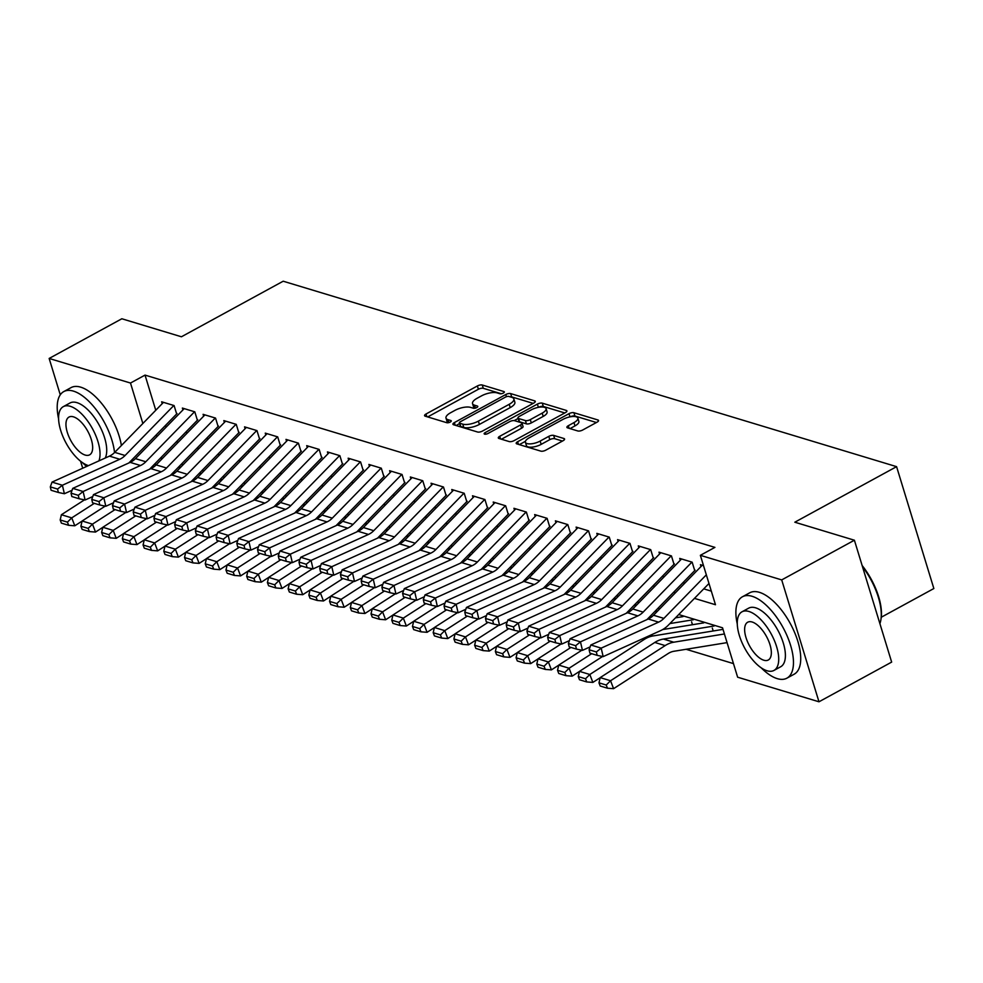<?xml version="1.0" encoding="UTF-8"?>
<svg xmlns="http://www.w3.org/2000/svg" width="983" height="983" viewBox="0 0 983 983"><rect width="100%" height="100%" fill="white"/><g stroke="black" fill="none" stroke-linecap="round" stroke-linejoin="round"><path stroke-width="1.47" d="M503.308 393.077A2.544 0.946 -17 0 0 504.328 391.898A2.544 0.946 -17 0 0 503.886 391.553L482.272 385.017A3.637 1.352 -17 0 0 477.382 385.963L426.02 414.003A3.637 1.352 -17 0 0 424.57 415.686A3.637 1.352 -17 0 0 425.197 416.178L446.81 422.715A2.544 0.946 -17 0 0 450.226 422.051A2.544 0.946 -17 0 0 451.246 420.871A2.544 0.946 -17 0 0 450.804 420.527L448.002 419.692A11.649 4.325 -17 0 1 445.999 418.107A11.649 4.325 -17 0 1 450.632 412.737L454.908 410.39A11.649 4.325 -17 0 1 470.55 407.38L473.351 408.228A2.544 0.946 -17 0 0 476.767 407.564A2.544 0.946 -17 0 0 477.787 406.384A2.544 0.946 -17 0 0 477.345 406.04L474.543 405.193A11.649 4.325 -17 0 1 472.54 403.62A11.649 4.325 -17 0 1 477.173 398.238L481.449 395.903A11.649 4.325 -17 0 1 497.091 392.881L499.892 393.728A2.544 0.946 -17 0 0 503.308 393.077M577.795 430.959A3.637 1.352 -17 0 0 582.686 430.013L597.099 422.149A3.637 1.352 -17 0 0 598.549 420.466A3.637 1.352 -17 0 0 597.91 419.974L573.912 412.725A3.637 1.352 -17 0 0 569.022 413.659L517.648 441.711A3.637 1.352 -17 0 0 516.198 443.394A3.637 1.352 -17 0 0 516.837 443.886L540.834 451.136A3.637 1.352 -17 0 0 545.725 450.202L563.136 440.691A3.637 1.352 -17 0 0 564.574 439.008A3.637 1.352 -17 0 0 563.947 438.516L553.675 435.408A3.637 1.352 -17 0 0 548.797 436.354L540.159 441.072A9.744 3.613 -17 0 1 525.401 442.276A9.744 3.613 -17 0 1 529.272 437.779L563.099 419.311A9.744 3.613 -17 0 1 577.857 418.107A9.744 3.613 -17 0 1 573.974 422.604L568.346 425.688A3.637 1.352 -17 0 0 566.896 427.359A3.637 1.352 -17 0 0 567.523 427.851L577.795 430.959M60.27 394.822L49.15 358.451L121.843 318.762L181.425 336.776L283.19 281.212L896.582 466.655L794.817 522.206L854.399 540.22L781.706 579.909L818.974 701.788L737.631 677.201L722.53 627.793L678.7 614.535M49.15 358.451L130.493 383.038L142.854 423.501M694.465 598.377L715.477 604.729L700.363 555.321L714.911 547.384L145.029 375.101L130.493 383.038M700.363 555.321L781.706 579.909M533.83 403.03A3.637 1.352 -17 0 0 535.28 401.347A3.637 1.352 -17 0 0 534.654 400.855L510.656 393.593A3.637 1.352 -17 0 0 505.766 394.539L454.392 422.579A3.637 1.352 -17 0 0 452.942 424.263A3.637 1.352 -17 0 0 453.568 424.754L477.578 432.016A3.637 1.352 -17 0 0 482.456 431.07L533.83 403.03M542.284 403.153L566.282 410.415A3.637 1.352 -17 0 1 566.908 410.906A3.637 1.352 -17 0 1 565.458 412.59L514.097 440.63A3.637 1.352 -17 0 1 509.206 441.576L498.934 438.467A3.637 1.352 -17 0 1 498.307 437.976A3.637 1.352 -17 0 1 499.745 436.292L520.585 424.926A3.637 1.352 -17 0 0 522.034 423.243A3.637 1.352 -17 0 0 521.408 422.751L514.588 420.687A3.637 1.352 -17 0 0 509.698 421.633L488.01 433.478A2.544 0.946 -17 0 1 484.152 433.786A2.544 0.946 -17 0 1 485.16 432.618L537.394 404.099A3.637 1.352 -17 0 1 542.284 403.153L543.292 406.446L564.795 412.958M176.608 413.794L174.089 405.561L161.654 401.801L162.22 403.644M197.325 420.06L194.806 411.828L182.371 408.068L182.936 409.911M218.054 426.327L215.535 418.082L203.1 414.334L203.665 416.178M238.771 432.594L236.252 424.349L223.817 420.589L224.382 422.432M259.5 438.848L256.981 430.615L244.546 426.855L245.111 428.699M280.216 445.115L277.697 436.882L265.263 433.122L265.828 434.965M300.945 451.381L298.427 443.149L285.992 439.389L286.557 441.232M321.662 457.648L319.143 449.415L306.708 445.655L307.274 447.498M342.391 463.915L339.872 455.682L327.437 451.922L328.003 453.765M363.108 470.181L360.589 461.936L348.154 458.189L348.719 460.032M383.837 476.448L381.318 468.203L368.883 464.443L369.448 466.286M404.554 482.702L402.035 474.47L389.6 470.71L390.165 472.553M425.283 488.969L422.764 480.736L410.329 476.976L410.894 478.819M445.999 495.235L443.48 487.003L431.046 483.243L431.611 485.086M466.728 501.502L464.209 493.269L451.775 489.509L452.34 491.353M487.445 507.769L484.926 499.536L472.491 495.776L473.056 497.619M508.174 514.035L505.655 505.79L493.22 502.043L493.785 503.886M528.891 520.29L526.372 512.057L513.937 508.297L514.502 510.14M549.62 526.556L547.101 518.324L534.666 514.564L535.231 516.407M570.337 532.823L567.818 524.59L555.383 520.83L555.948 522.673M591.066 539.089L588.547 530.857L576.112 527.097L576.677 528.94M611.782 545.356L609.263 537.123L596.841 533.364L597.394 535.207M632.511 551.623L629.992 543.39L617.557 539.63L618.123 541.473M653.228 557.889L650.709 549.644L638.286 545.884L638.839 547.74M673.957 564.144L671.438 555.911L659.003 552.151L659.568 553.994M694.674 570.41L692.155 562.178L679.732 558.418L680.285 560.261M145.029 375.101L155.769 410.255M164.947 425.971L166.754 426.511M185.676 432.225L187.47 432.778M206.393 438.492L208.199 439.045M227.122 444.758L228.916 445.311M247.839 451.025L249.645 451.566M268.568 457.292L270.362 457.832M289.285 463.558L291.091 464.099M310.014 469.825L311.808 470.365M330.73 476.079L332.537 476.632M351.459 482.346L353.253 482.899M372.176 488.612L373.982 489.153M392.905 494.879L394.699 495.42M413.622 501.146L415.428 501.686M434.351 507.412L436.145 507.953M455.068 513.679L456.874 514.22M475.797 519.933L477.591 520.486M496.513 526.2L498.32 526.753M517.242 532.467L519.036 533.007M537.959 538.733L539.765 539.274M558.688 545L560.494 545.54M579.405 551.266L581.211 551.807M600.134 557.521L601.94 558.074M620.851 563.787L622.657 564.34M641.58 570.054L643.386 570.607M662.296 576.321L664.103 576.861M683.025 582.587L684.832 583.128M703.742 588.854L711.323 591.139M701.014 566.527L700.449 564.684L703.521 565.606M686.085 649.284L733.478 663.611M692.474 624.709L691.577 621.797M713.191 630.975L712.306 628.063M881.272 617.238L933.85 588.534L896.582 466.655M82.707 468.215L80.557 461.187M854.399 540.22L891.655 662.1L818.974 701.788M155.105 463.571L155.658 465.389M659.777 608.821L657.983 608.268M639.061 602.554L637.254 602.014M618.332 596.288L616.538 595.747M597.615 590.021L595.809 589.481M576.886 583.755L575.092 583.214M556.169 577.5L554.363 576.947M535.44 571.234L533.646 570.681M514.723 564.967L512.917 564.414M493.994 558.7L492.188 558.16M473.278 552.434L471.471 551.893M452.549 546.167L450.742 545.626M431.832 539.9L430.026 539.36M411.103 533.646L409.297 533.093M390.386 527.38L388.58 526.827M369.657 521.113L367.851 520.572M348.94 514.846L347.134 514.306M328.211 508.58L326.405 508.039M307.495 502.313L305.688 501.772M286.766 496.046L284.959 495.506M266.049 489.792L264.243 489.239M245.32 483.525L243.514 482.972M224.603 477.259L222.797 476.718M203.874 470.992L202.068 470.452M183.157 464.726L181.351 464.185M162.428 458.459L160.622 457.918M155.658 435.494L157.464 436.034M176.387 441.76L178.193 442.301M197.104 448.015L198.91 448.567M217.833 454.281L219.639 454.834M238.55 460.548L240.356 461.101M259.279 466.814L261.085 467.355M279.995 473.081L281.802 473.622M300.724 479.348L302.531 479.888M321.441 485.614L323.247 486.155M342.17 491.869L343.976 492.422M362.887 498.135L364.693 498.688M383.616 504.402L385.422 504.943M404.332 510.669L406.139 511.209M425.061 516.935L426.868 517.476M445.778 523.202L447.584 523.742M466.507 529.468L468.313 530.009M487.224 535.723L489.03 536.276M507.953 541.989L509.759 542.542M528.682 548.256L530.476 548.797M549.399 554.523L551.205 555.063M570.128 560.789L571.922 561.33M590.844 567.056L592.651 567.596M611.573 573.31L613.367 573.863M632.29 579.577L634.096 580.13M653.019 585.843L654.813 586.396M673.736 592.11L675.542 592.651M472.54 403.62L473.548 406.913A11.649 4.325 -17 0 0 474.85 408.228M445.999 418.107L447.007 421.4A11.649 4.325 -17 0 0 448.309 422.715M501.281 393.753L483.28 388.31A3.637 1.352 -17 0 0 478.389 389.256L427.691 416.939M459.577 423.599L456.063 425.516M533.167 403.386L511.664 396.886A3.637 1.352 -17 0 0 510.066 396.813M508.899 396.456A2.544 0.946 -17 0 0 505.471 397.107L460.376 421.732A2.544 0.946 -17 0 0 459.368 422.911A2.544 0.946 -17 0 0 459.798 423.255L462.747 424.14A11.649 4.325 -17 0 0 478.389 421.129L509.219 404.296A11.649 4.325 -17 0 0 513.851 398.926A11.649 4.325 -17 0 0 511.848 397.341L508.899 396.456M459.368 422.911L460.376 426.204A2.544 0.946 -17 0 0 460.806 426.548L459.798 423.255M513.851 398.926L514.859 402.219A11.649 4.325 -17 0 1 510.226 407.589L479.397 424.423A11.649 4.325 -17 0 1 463.755 427.433L460.806 426.548M501.428 439.229L521.592 428.219A3.637 1.352 -17 0 0 523.042 426.536L522.034 423.243M514.195 420.613L518.102 418.475M542.211 413.118A9.744 3.613 -17 0 0 546.081 408.633A9.744 3.613 -17 0 0 531.324 409.825L519.405 416.337A3.637 1.352 -17 0 0 517.955 418.021A3.637 1.352 -17 0 0 518.582 418.512L525.401 420.564A3.637 1.352 -17 0 0 530.292 419.63L542.211 413.118L543.206 416.411A9.744 3.613 -17 0 0 547.089 411.926L546.081 408.633M517.955 418.021L518.963 421.314A3.637 1.352 -17 0 0 519.589 421.805L518.582 418.512M543.206 416.411L531.299 422.923A3.637 1.352 -17 0 1 526.409 423.857L519.589 421.805M543.292 406.446A3.637 1.352 -17 0 0 538.537 407.318M577.857 418.107L578.864 421.412A9.744 3.613 -17 0 1 574.981 425.897L570.017 428.613M525.401 442.276L526.409 445.569A9.744 3.613 -17 0 0 541.166 444.365L540.159 441.072M562.46 441.06L554.682 438.701A3.637 1.352 -17 0 0 549.792 439.647L541.166 444.365M525.438 441.306L519.331 444.635M596.423 422.518L574.92 416.018A3.637 1.352 -17 0 0 570.324 416.804M60.184 519.958L61.388 523.128L68.65 525.315L67.434 522.145L60.184 519.958L61.388 514.736L84.477 499.868M178.132 467.49L180.909 467.036M172.553 473.204L175.06 472.798M61.388 514.736L71.747 517.869L94.319 503.345M67.434 522.145L71.747 517.869L74.794 525.794L68.65 525.315M82.093 521.088L74.794 525.794M173.844 405.488L125.074 455.498A18.554 15.064 -73.2 0 1 119.803 459.258L62.384 485.246L64.374 493.736L72.078 490.259M128.81 462.993A27.819 22.597 106.8 0 0 129.707 462.108L177.063 413.548M163.473 402.354L114.716 452.364A18.554 15.064 -73.2 0 1 109.432 456.124L52.025 482.112L62.384 485.246L57.567 489.067L50.317 486.88L51.104 490.271L58.366 492.471L57.567 489.067M58.366 492.471L64.374 493.736M52.025 482.112L50.317 486.88M114.532 452.549A46.373 20.876 -118.6 0 0 73.406 391.111A46.373 20.876 -118.6 0 0 63.772 391.59A46.373 20.876 -118.6 0 0 58.587 418.77M82.547 462.661A46.373 20.876 -118.6 0 0 86.627 466.446M121.388 445.52A46.373 20.876 -118.6 0 0 80.68 387.155A46.373 20.876 -118.6 0 0 71.046 387.621L63.772 391.59M98.914 460.88A33.385 15.028 -118.6 0 0 93.066 429.804A33.385 15.028 -118.6 0 0 70.248 406.298A33.385 15.028 -118.6 0 0 63.305 406.643L70.002 402.981A33.385 15.028 61.4 0 1 76.932 402.649A33.385 15.028 61.4 0 1 100.119 426.855A33.385 15.028 61.4 0 1 105.255 458.017M63.305 406.643A33.385 15.028 -118.6 0 0 63.01 436.747A33.385 15.028 -118.6 0 0 88.372 465.586A33.385 15.028 -118.6 0 0 88.458 465.61M85.152 455.055A21.515 9.683 -118.6 0 0 89.625 454.834A21.515 9.683 -118.6 0 0 89.809 435.432A21.515 9.683 -118.6 0 0 73.467 416.841A21.515 9.683 -118.6 0 0 68.994 417.062A21.515 9.683 -118.6 0 0 68.81 436.464A21.515 9.683 -118.6 0 0 85.152 455.055M761.223 667.838A46.373 20.876 -118.6 0 0 777.258 678.639A46.373 20.876 -118.6 0 0 786.891 678.172A46.373 20.876 -118.6 0 0 787.309 636.357A46.373 20.876 -118.6 0 0 752.081 596.288A46.373 20.876 -118.6 0 0 742.448 596.767A46.373 20.876 -118.6 0 0 737.262 623.947M786.891 678.172L794.166 674.203A46.373 20.876 -118.6 0 0 794.571 632.388A46.373 20.876 -118.6 0 0 759.355 592.319A46.373 20.876 -118.6 0 0 749.722 592.798L742.448 596.767M741.993 611.807L748.677 608.158A33.385 15.028 61.4 0 1 755.608 607.813A33.385 15.028 61.4 0 1 780.969 636.665A33.385 15.028 61.4 0 1 780.674 666.769L773.99 670.418A33.385 15.028 -118.6 0 0 774.285 640.314A33.385 15.028 -118.6 0 0 748.923 611.475A33.385 15.028 -118.6 0 0 741.993 611.807A33.385 15.028 -118.6 0 0 741.698 641.911A33.385 15.028 -118.6 0 0 767.047 670.762A33.385 15.028 -118.6 0 0 773.99 670.418M763.828 660.22A21.515 9.683 -118.6 0 0 768.301 659.998A21.515 9.683 -118.6 0 0 768.485 640.597A21.515 9.683 -118.6 0 0 752.142 622.006A21.515 9.683 -118.6 0 0 747.682 622.227A21.515 9.683 -118.6 0 0 747.485 641.629A21.515 9.683 -118.6 0 0 763.828 660.22M879.908 623.652A46.373 20.876 -118.6 0 0 880.915 619.634A46.373 20.876 -118.6 0 0 862.496 566.712M862.128 565.508A45.255 20.373 61.4 0 1 881.1 618.442L880.915 619.634M80.901 526.224L82.117 529.395L89.367 531.582L88.151 528.412L80.901 526.224L82.117 521.002L105.193 506.134M198.849 473.745L201.626 473.302M193.27 479.471L195.789 479.065M82.117 521.002L92.476 524.136L115.036 509.599M88.151 528.412L92.476 524.136L95.511 532.061L89.367 531.582M102.822 527.355L95.511 532.061M101.63 532.479L102.846 535.649L110.096 537.848L108.88 534.678L101.63 532.479L102.834 527.269L125.922 512.401M219.578 480.011L222.355 479.569M213.999 485.737L216.506 485.332M102.834 527.269L113.192 530.402L135.765 515.866M108.88 534.678L113.192 530.402L116.24 538.328L110.096 537.848M123.539 533.622L116.24 538.328M122.347 538.745L123.563 541.916L130.813 544.115L129.596 540.945L122.347 538.745L123.563 533.536L146.639 518.668M240.294 486.278L243.071 485.823M234.716 492.004L237.235 491.598M123.563 533.536L133.921 536.669L156.481 522.133M129.596 540.945L133.921 536.669L136.956 544.594L130.813 544.115M144.268 539.888L136.956 544.594M143.076 545.012L144.292 548.182L151.542 550.382L150.325 547.212L143.076 545.012L144.28 539.802L167.368 524.934M261.023 492.544L263.8 492.09M255.445 498.27L257.951 497.865M144.28 539.802L154.638 542.935L177.21 528.399M150.325 547.212L154.638 542.935L157.685 550.861L151.542 550.382M164.984 546.155L157.685 550.861M194.56 411.754L145.803 461.752A18.554 15.064 -73.2 0 1 140.52 465.512L83.113 491.5L85.103 500.003L92.795 496.526M149.527 469.26A27.819 22.597 106.8 0 0 150.424 468.375L197.78 419.815M184.202 408.621L135.445 458.631A18.554 15.064 -73.2 0 1 130.161 462.379L72.754 488.367L83.113 491.5L78.284 495.334L71.034 493.147L71.833 496.538L79.082 498.737L78.284 495.334M79.082 498.737L85.103 500.003M72.754 488.367L71.034 493.147M215.289 418.008L166.52 468.019A18.554 15.064 -73.2 0 1 161.249 471.779L103.829 497.767L105.82 506.27L113.524 502.78M170.256 475.526A27.819 22.597 106.8 0 0 171.153 474.642L218.509 426.081M204.919 414.875L156.162 464.885A18.554 15.064 -73.2 0 1 150.878 468.645L93.471 494.633L103.829 497.767L99.013 501.6L91.763 499.401L92.549 502.804L99.811 505.004L99.013 501.6M99.811 505.004L105.82 506.27M93.471 494.633L91.763 499.401M236.006 424.275L187.249 474.285A18.554 15.064 -73.2 0 1 181.966 478.045L124.558 504.033L126.549 512.536L134.241 509.047M190.972 481.793A27.819 22.597 106.8 0 0 191.869 480.908L239.225 432.336M225.648 421.142L176.891 471.152A18.554 15.064 -73.2 0 1 171.607 474.912L114.2 500.9L124.558 504.033L119.729 507.867L112.48 505.667L113.278 509.071L120.528 511.258L119.729 507.867M120.528 511.258L126.549 512.536M114.2 500.9L112.48 505.667M256.735 430.542L207.966 480.552A18.554 15.064 -73.2 0 1 202.695 484.312L145.275 510.3L147.266 518.803L154.97 515.313M211.701 488.06A27.819 22.597 106.8 0 0 212.598 487.175L259.954 438.602M246.364 427.408L197.608 477.419A18.554 15.064 -73.2 0 1 192.324 481.179L134.917 507.167L145.275 510.3L140.458 514.134L133.209 511.934L133.995 515.338L141.257 517.525L140.458 514.134M141.257 517.525L147.266 518.803M134.917 507.167L133.209 511.934M163.792 551.279L165.009 554.449L172.258 556.636L171.042 553.466L163.792 551.279L165.009 546.057L188.085 531.201M281.74 498.811L284.517 498.356M276.162 504.537L278.68 504.119M165.009 546.057L175.367 549.19L197.927 534.666M171.042 553.466L175.367 549.19L178.402 557.128L172.258 556.636M185.713 552.421L178.402 557.128M277.452 436.808L228.695 486.818A18.554 15.064 -73.2 0 1 223.411 490.578L166.004 516.567L167.995 525.069L175.687 521.58M232.418 494.326A27.819 22.597 106.8 0 0 233.315 493.441L280.671 444.869M267.093 433.675L218.337 483.685A18.554 15.064 -73.2 0 1 213.053 487.445L155.646 513.433L166.004 516.567L161.175 520.388L153.926 518.201L154.724 521.604L161.974 523.792L161.175 520.388M161.974 523.792L167.995 525.069M155.646 513.433L153.926 518.201M184.521 557.545L185.738 560.715L192.987 562.903L191.771 559.732L184.521 557.545L185.726 552.323L208.814 537.468M302.469 505.078L305.246 504.623M296.891 510.804L299.397 510.386M185.726 552.323L196.096 555.456L218.656 540.933M191.771 559.732L196.096 555.456L199.131 563.382L192.987 562.903M206.43 558.688L199.131 563.382M298.181 443.075L249.412 493.085A18.554 15.064 -73.2 0 1 244.14 496.845L186.721 522.833L188.711 531.324L196.416 527.846M253.147 500.593A27.819 22.597 106.8 0 0 254.044 499.708L301.4 451.136M287.81 439.942L239.053 489.952A18.554 15.064 -73.2 0 1 233.782 493.712L176.362 519.7L186.721 522.833L181.904 526.655L174.655 524.467L175.441 527.871L182.703 530.058L181.904 526.655M182.703 530.058L188.711 531.324M176.362 519.7L174.655 524.467M205.238 563.812L206.455 566.982L213.704 569.169L212.5 565.999L205.238 563.812L206.455 558.59L229.531 543.722M323.198 511.332L325.963 510.89M317.607 517.058L320.126 516.653M206.455 558.59L216.813 561.723L239.373 547.199M212.5 565.999L216.813 561.723L219.848 569.649L213.704 569.169M227.159 564.942L219.848 569.649M318.897 449.342L270.141 499.352A18.554 15.064 -73.2 0 1 264.857 503.112L207.45 529.1L209.44 537.59L217.132 534.113M273.864 506.847A27.819 22.597 106.8 0 0 274.761 505.962L322.117 457.402M308.539 446.208L259.782 496.218A18.554 15.064 -73.2 0 1 254.499 499.978L197.091 525.966L207.45 529.1L202.621 532.921L195.371 530.734L196.17 534.125L203.42 536.325L202.621 532.921M203.42 536.325L209.44 537.59M197.091 525.966L195.371 530.734M225.967 570.066L227.184 573.249L234.433 575.436L233.217 572.266L225.967 570.066L227.171 564.856L250.26 549.989M343.915 517.599L346.692 517.156M338.336 523.325L340.843 522.919M227.171 564.856L237.542 567.99L260.102 553.454M233.217 572.266L237.542 567.99L240.577 575.915L234.433 575.436M247.876 571.209L240.577 575.915M339.626 455.596L290.857 505.606A18.554 15.064 -73.2 0 1 285.586 509.366L228.167 535.354L230.157 543.857L237.861 540.38M294.593 513.114A27.819 22.597 106.8 0 0 295.49 512.229L342.846 463.669M329.256 452.475L280.499 502.485A18.554 15.064 -73.2 0 1 275.228 506.233L217.808 532.221L228.167 535.354L223.35 539.188L216.1 537.001L216.887 540.392L224.149 542.591L223.35 539.188M224.149 542.591L230.157 543.857M217.808 532.221L216.1 537.001M246.684 576.333L247.9 579.503L255.15 581.703L253.946 578.532L246.684 576.333L247.9 571.123L270.976 556.255M364.644 523.865L367.409 523.411M359.053 529.591L361.572 529.186M247.9 571.123L258.259 574.256L280.819 559.72M253.946 578.532L258.259 574.256L261.294 582.182L255.15 581.703M268.605 577.476L261.294 582.182M360.343 461.863L311.586 511.873A18.554 15.064 -73.2 0 1 306.303 515.633L248.896 541.621L250.886 550.124L258.578 546.634M315.31 519.38A27.819 22.597 106.8 0 0 316.207 518.496L363.563 469.923M349.985 458.729L301.228 508.739A18.554 15.064 -73.2 0 1 295.944 512.499L238.537 538.487L248.896 541.621L244.067 545.454L236.817 543.255L237.616 546.659L244.865 548.858L244.067 545.454M244.865 548.858L250.886 550.124M238.537 538.487L236.817 543.255M267.413 582.6L268.629 585.77L275.879 587.969L274.662 584.799L267.413 582.6L268.617 577.39L291.705 562.522M385.361 530.132L388.138 529.677M379.782 535.858L382.289 535.452M268.617 577.39L278.988 580.523L301.548 565.987M274.662 584.799L278.988 580.523L282.023 588.448L275.879 587.969M289.321 583.742L282.023 588.448M381.072 468.129L332.303 518.139A18.554 15.064 -73.2 0 1 327.032 521.899L269.612 547.887L271.603 556.39L279.307 552.901M336.039 525.647A27.819 22.597 106.8 0 0 336.936 524.762L384.292 476.19M370.702 464.996L321.945 515.006A18.554 15.064 -73.2 0 1 316.673 518.766L259.254 544.754L269.612 547.887L264.796 551.721L257.546 549.522L258.332 552.925L265.594 555.112L264.796 551.721M265.594 555.112L271.603 556.39M259.254 544.754L257.546 549.522M288.13 588.866L289.346 592.036L296.596 594.236L295.392 591.053L288.13 588.866L289.346 583.656L312.422 568.788M406.09 536.399L408.854 535.944M400.499 542.125L403.018 541.719M289.346 583.656L299.704 586.79L322.264 572.253M295.392 591.053L299.704 586.79L302.739 594.715L296.596 594.236M310.05 590.009L302.739 594.715M401.789 474.396L353.032 524.406A18.554 15.064 -73.2 0 1 347.749 528.166L290.341 554.154L292.332 562.657L300.024 559.167M356.755 531.914A27.819 22.597 106.8 0 0 357.652 531.029L405.008 482.456M391.431 471.262L342.674 521.273A18.554 15.064 -73.2 0 1 337.39 525.033L279.983 551.021L290.341 554.154L285.512 557.988L278.263 555.788L279.061 559.192L286.311 561.379L285.512 557.988M286.311 561.379L292.332 562.657M279.983 551.021L278.263 555.788M308.859 595.133L310.075 598.303L317.325 600.49L316.108 597.32L308.859 595.133L310.063 589.911L333.151 575.055M426.806 542.665L429.583 542.211M421.228 548.391L423.734 547.973M310.063 589.911L320.433 593.044L342.993 578.52M316.108 597.32L320.433 593.044L323.468 600.982L317.325 600.49M330.767 596.276L323.468 600.982M422.518 480.662L373.749 530.673A18.554 15.064 -73.2 0 1 368.478 534.433L311.058 560.421L313.049 568.924L320.753 565.434M377.484 538.18A27.819 22.597 106.8 0 0 378.381 537.296L425.737 488.723M412.147 477.529L363.391 527.539A18.554 15.064 -73.2 0 1 358.119 531.299L300.7 557.287L311.058 560.421L306.241 564.242L298.992 562.055L299.778 565.458L307.04 567.646L306.241 564.242M307.04 567.646L313.049 568.924M300.7 557.287L298.992 562.055M329.575 601.399L330.792 604.57L338.041 606.757L336.837 603.587L329.575 601.399L330.792 596.177L353.868 581.322M447.535 548.932L450.3 548.477M441.945 554.645L444.463 554.24M330.792 596.177L341.15 599.311L363.71 584.787M336.837 603.587L341.15 599.311L344.185 607.236L338.041 606.757M351.496 602.542L344.185 607.236M443.235 486.929L394.478 536.939A18.554 15.064 -73.2 0 1 389.194 540.699L331.787 566.687L333.778 575.178L341.47 571.701M398.201 544.447A27.819 22.597 106.8 0 0 399.11 543.55L446.454 494.99M432.876 483.796L384.12 533.806A18.554 15.064 -73.2 0 1 378.836 537.566L321.429 563.554L331.787 566.687L326.958 570.509L319.708 568.321L320.507 571.725L327.757 573.912L326.958 570.509M327.757 573.912L333.778 575.178M321.429 563.554L319.708 568.321M350.304 607.666L351.521 610.836L358.77 613.023L357.554 609.853L350.304 607.666L351.509 602.444L374.597 587.576M468.252 555.186L471.029 554.744M462.674 560.912L465.18 560.507M351.509 602.444L361.879 605.577L384.439 591.041M357.554 609.853L361.879 605.577L364.914 613.503L358.77 613.023M372.213 608.796L364.914 613.503M463.964 493.196L415.195 543.206A18.554 15.064 -73.2 0 1 409.923 546.953L352.504 572.942L354.494 581.444L362.199 577.967M418.93 550.701A27.819 22.597 106.8 0 0 419.827 549.816L467.183 501.256M453.593 490.062L404.836 540.072A18.554 15.064 -73.2 0 1 399.565 543.832L342.145 569.821L352.504 572.942L347.687 576.775L340.437 574.588L341.224 577.979L348.486 580.179L347.687 576.775M348.486 580.179L354.494 581.444M342.145 569.821L340.437 574.588M371.021 613.92L372.238 617.091L379.487 619.29L378.283 616.12L371.021 613.92L372.238 608.71L395.313 593.843M488.981 561.453L491.746 561.01M483.39 567.179L485.909 566.773M372.238 608.71L382.596 611.844L405.156 597.308M378.283 616.12L382.596 611.844L385.631 619.769L379.487 619.29M392.942 615.063L385.631 619.769M484.68 499.45L435.924 549.46A18.554 15.064 -73.2 0 1 430.64 553.22L373.233 579.208L375.223 587.711L382.915 584.234M439.647 556.968A27.819 22.597 106.8 0 0 440.556 556.083L487.9 507.523M474.322 496.329L425.565 546.327A18.554 15.064 -73.2 0 1 420.282 550.087L362.874 576.075L373.233 579.208L368.404 583.042L361.154 580.855L361.953 584.246L369.203 586.446L368.404 583.042M369.203 586.446L375.223 587.711M362.874 576.075L361.154 580.855M391.75 620.187L392.967 623.357L400.216 625.557L399 622.386L391.75 620.187L392.954 614.977L416.042 600.109M509.698 567.719L512.475 567.265M504.119 573.445L506.626 573.04M392.954 614.977L403.325 618.11L425.885 603.574M399 622.386L403.325 618.11L406.36 626.036L400.216 625.557M413.659 621.33L406.36 626.036M505.409 505.717L456.653 555.727A18.554 15.064 -73.2 0 1 451.369 559.487L393.95 585.475L395.94 593.978L403.644 590.488M460.376 563.234A27.819 22.597 106.8 0 0 461.273 562.35L508.629 513.777M495.039 502.583L446.282 552.593A18.554 15.064 -73.2 0 1 441.011 556.353L383.591 582.341L393.95 585.475L389.133 589.308L381.883 587.109L382.67 590.513L389.932 592.712L389.133 589.308M389.932 592.712L395.94 593.978M383.591 582.341L381.883 587.109M412.467 626.454L413.683 629.624L420.933 631.823L419.729 628.653L412.467 626.454L413.683 621.244L436.759 606.376M530.427 573.986L533.191 573.531M524.836 579.712L527.355 579.306M413.683 621.244L424.042 624.377L446.601 609.841M419.729 628.653L424.042 624.377L427.077 632.302L420.933 631.823M434.388 627.596L427.077 632.302M526.126 511.983L477.369 561.993A18.554 15.064 -73.2 0 1 472.086 565.753L414.679 591.741L416.669 600.244L424.361 596.755M481.092 569.501A27.819 22.597 106.8 0 0 482.002 568.616L529.346 520.044M515.768 508.85L467.011 558.86A18.554 15.064 -73.2 0 1 461.727 562.62L404.32 588.608L414.679 591.741L409.862 595.575L402.6 593.376L403.399 596.779L410.648 598.966L409.862 595.575M410.648 598.966L416.669 600.244M404.32 588.608L402.6 593.376M433.196 632.72L434.412 635.89L441.662 638.078L440.445 634.907L433.196 632.72L434.4 627.51L457.488 612.642M551.144 580.253L553.921 579.798M545.565 585.979L548.072 585.573M434.4 627.51L444.771 630.631L467.33 616.108M440.445 634.907L444.771 630.631L447.806 638.569L441.662 638.078M455.104 633.863L447.806 638.569M546.855 518.25L498.098 568.26A18.554 15.064 -73.2 0 1 492.815 572.02L435.408 598.008L437.386 606.511L445.09 603.021M501.821 575.768A27.819 22.597 106.8 0 0 502.718 574.883L550.075 526.31M536.485 515.117L487.728 565.127A18.554 15.064 -73.2 0 1 482.456 568.887L425.037 594.875L435.408 598.008L430.579 601.842L423.329 599.642L424.115 603.046L431.377 605.233L430.579 601.842M431.377 605.233L437.386 606.511M425.037 594.875L423.329 599.642M453.913 638.987L455.129 642.157L462.379 644.344L461.174 641.174L453.913 638.987L455.129 633.765L478.205 618.909M571.873 586.519L574.637 586.065M566.282 592.245L568.801 591.827M455.129 633.765L465.487 636.898L488.047 622.374M461.174 641.174L465.487 636.898L468.522 644.823L462.379 644.344M475.833 640.13L468.522 644.823M567.572 524.517L518.815 574.527A18.554 15.064 -73.2 0 1 513.531 578.287L456.124 604.275L458.115 612.778L465.807 609.288M522.538 582.034A27.819 22.597 106.8 0 0 523.447 581.15L570.791 532.577M557.214 521.383L508.457 571.393A18.554 15.064 -73.2 0 1 503.173 575.153L445.766 601.141L456.124 604.275L451.308 608.096L444.046 605.909L444.844 609.313L452.094 611.5L451.308 608.096M452.094 611.5L458.115 612.778M445.766 601.141L444.046 605.909M474.642 645.253L475.858 648.424L483.108 650.611L481.891 647.441L474.642 645.253L475.846 640.031L498.934 625.163M592.589 592.786L595.366 592.331M587.011 598.5L589.517 598.094M475.846 640.031L486.216 643.165L508.776 628.641M481.891 647.441L486.216 643.165L489.251 651.09L483.108 650.611M496.55 646.384L489.251 651.09M588.301 530.783L539.544 580.793A18.554 15.064 -73.2 0 1 534.26 584.553L476.853 610.541L478.832 619.032L486.536 615.555M543.267 588.301A27.819 22.597 106.8 0 0 544.164 587.404L591.52 538.844M577.93 527.65L529.173 577.66A18.554 15.064 -73.2 0 1 523.902 581.42L466.483 607.408L476.853 610.541L472.024 614.363L464.775 612.176L465.561 615.579L472.823 617.766L472.024 614.363M472.823 617.766L478.832 619.032M466.483 607.408L464.775 612.176M495.358 651.52L496.575 654.69L503.824 656.877L502.62 653.707L495.358 651.52L496.575 646.298L519.651 631.43M613.318 599.04L616.083 598.598M607.727 604.766L610.246 604.361M496.575 646.298L506.933 649.431L529.493 634.895M502.62 653.707L506.933 649.431L509.968 657.357L503.824 656.877M517.279 652.651L509.968 657.357M609.018 537.05L560.261 587.06A18.554 15.064 -73.2 0 1 554.977 590.808L497.57 616.796L499.561 625.299L507.253 621.821M563.984 594.555A27.819 22.597 106.8 0 0 564.893 593.671L612.237 545.11M598.659 533.916L549.902 583.927A18.554 15.064 -73.2 0 1 544.619 587.687L487.212 613.675L497.57 616.796L492.753 620.629L485.491 618.442L486.29 621.834L493.54 624.033L492.753 620.629M493.54 624.033L499.561 625.299M487.212 613.675L485.491 618.442M516.087 657.774L517.304 660.945L524.553 663.144L523.337 659.974L516.087 657.774L517.291 652.565L540.38 637.697M634.035 605.307L636.812 604.864M628.456 611.033L630.963 610.627M517.291 652.565L527.662 655.698L550.222 641.162M523.337 659.974L527.662 655.698L530.697 663.623L524.553 663.144M537.996 658.917L530.697 663.623M629.747 543.304L580.99 593.314A18.554 15.064 -73.2 0 1 575.706 597.074L518.299 623.062L520.277 631.565L527.982 628.076M584.713 600.822A27.819 22.597 106.8 0 0 585.61 599.937L632.966 551.377M619.376 540.171L570.619 590.181A18.554 15.064 -73.2 0 1 565.348 593.941L507.928 619.929L518.299 623.062L513.47 626.896L506.22 624.709L507.007 628.1L514.269 630.3L513.47 626.896M514.269 630.3L520.277 631.565M507.928 619.929L506.22 624.709M536.804 664.041L538.02 667.211L545.27 669.411L544.066 666.241L536.804 664.041L538.02 658.831L561.096 643.963M654.764 611.573L657.529 611.119M649.173 617.299L651.692 616.894M538.02 658.831L548.379 661.964L570.939 647.428M544.066 666.241L548.379 661.964L551.414 669.89L545.27 669.411M558.725 665.184L551.414 669.89M650.463 549.571L601.707 599.581A18.554 15.064 -73.2 0 1 596.423 603.341L539.016 629.329L541.006 637.832L548.698 634.342M605.43 607.089A27.819 22.597 106.8 0 0 606.339 606.204L653.683 557.631M640.105 546.437L591.348 596.448A18.554 15.064 -73.2 0 1 586.065 600.208L528.657 626.196L539.016 629.329L534.199 633.163L526.937 630.963L527.736 634.367L534.985 636.566L534.199 633.163M534.985 636.566L541.006 637.832M528.657 626.196L526.937 630.963M557.533 670.308L558.749 673.478L565.999 675.677L564.783 672.507L557.533 670.308L558.737 665.098L581.825 650.23M675.481 617.84L683.025 616.611M669.902 623.566L693.384 619.745M558.737 665.098L569.108 668.231L591.668 653.695M564.783 672.507L569.108 668.231L572.143 676.157L565.999 675.677M579.442 671.45L572.143 676.157M671.192 555.837L622.436 605.847A18.554 15.064 -73.2 0 1 617.152 609.607L559.745 635.596L561.723 644.098L569.427 640.609M626.159 613.355A27.819 22.597 106.8 0 0 627.056 612.47L674.412 563.898M660.822 552.704L612.065 602.714A18.554 15.064 -73.2 0 1 606.794 606.474L549.374 632.462L559.745 635.596L554.916 639.429L547.666 637.23L548.453 640.633L555.714 642.821L554.916 639.429M555.714 642.821L561.723 644.098M549.374 632.462L547.666 637.23M578.25 676.574L579.466 679.745L586.716 681.932L585.512 678.761L578.25 676.574L579.466 671.364L602.542 656.497M662.689 629.55L703.742 622.878M579.466 671.364L589.825 674.485L644.43 639.319A27.819 22.597 -73.2 0 1 653.044 635.94L714.1 626.011M585.512 678.761L589.825 674.485L592.86 682.423L586.716 681.932M600.171 677.717L592.86 682.423M691.909 562.104L643.152 612.114A18.554 15.064 -73.2 0 1 637.869 615.874L580.462 641.862L582.452 650.365L590.144 646.875M646.875 619.622A27.819 22.597 106.8 0 0 647.785 618.737L695.128 570.165M681.551 558.971L632.794 608.981A18.554 15.064 -73.2 0 1 627.51 612.741L570.103 638.729L580.462 641.862L575.645 645.696L568.383 643.496L569.182 646.9L576.431 649.087L575.645 645.696M576.431 649.087L582.452 650.365M570.103 638.729L568.383 643.496M598.979 682.841L600.195 686.011L607.445 688.198L606.228 685.028L598.979 682.841L600.183 677.619L654.789 642.452A27.819 22.597 -73.2 0 1 663.402 639.073L723.009 629.378M600.183 677.619L610.554 680.752L665.159 645.585A27.819 22.597 -73.2 0 1 673.76 642.206L724.41 633.974M606.228 685.028L610.554 680.752L613.589 688.678L607.445 688.198M727.064 642.624L673.933 651.262A18.554 15.064 106.8 0 0 668.194 653.511L613.589 688.678M706.335 574.834L663.881 618.381A18.554 15.064 -73.2 0 1 658.598 622.141L601.191 648.129L603.169 656.619L660.588 630.631A27.819 22.597 106.8 0 0 668.501 625.004L708.976 583.484M702.267 565.237L653.511 615.247A18.554 15.064 -73.2 0 1 648.239 619.007L590.82 644.995L601.191 648.129L596.362 651.95L589.112 649.763L589.898 653.167L597.16 655.354L596.362 651.95M597.16 655.354L603.169 656.619M590.82 644.995L589.112 649.763M504.156 392.426L503.886 391.553M451.074 421.412L450.804 420.527M477.615 406.925L477.345 406.04M475.44 408.092L474.543 405.193M448.887 422.579L448.002 419.692M426.831 416.669L426.02 414.003M478.389 389.256L477.382 385.963M483.28 388.31L482.272 385.017M455.203 425.258L454.392 422.579M506.429 396.702L505.766 394.539M511.664 396.886L510.656 393.593M535.035 402.108L534.654 400.855M463.755 427.433L462.747 424.14M479.397 424.423L478.389 421.129M510.226 407.589L509.219 404.296M566.663 411.668L566.282 410.415M500.568 438.971L499.745 436.292M521.592 428.219L520.585 424.926M485.651 434.203L485.16 432.618M538.389 407.355L537.394 404.099M526.409 423.857L525.401 420.564M531.299 422.923L530.292 419.63M569.157 428.355L568.346 425.688M574.981 425.897L573.974 422.604M549.792 439.647L548.797 436.354M554.682 438.701L553.675 435.408M564.34 439.77L563.947 438.516M518.471 444.377L517.648 441.711M570.005 416.866L569.022 413.659M574.92 416.018L573.912 412.725M598.303 421.228L597.91 419.974M125.074 455.498L114.716 452.364M119.803 459.258L109.432 456.124M145.803 461.752L135.445 458.631M140.52 465.512L130.161 462.379M166.52 468.019L156.162 464.885M161.249 471.779L150.878 468.645M187.249 474.285L176.891 471.152M181.966 478.045L171.607 474.912M207.966 480.552L197.608 477.419M202.695 484.312L192.324 481.179M228.695 486.818L218.337 483.685M223.411 490.578L213.053 487.445M249.412 493.085L239.053 489.952M244.14 496.845L233.782 493.712M270.141 499.352L259.782 496.218M264.857 503.112L254.499 499.978M290.857 505.606L280.499 502.485M285.586 509.366L275.228 506.233M311.586 511.873L301.228 508.739M306.303 515.633L295.944 512.499M332.303 518.139L321.945 515.006M327.032 521.899L316.673 518.766M353.032 524.406L342.674 521.273M347.749 528.166L337.39 525.033M373.749 530.673L363.391 527.539M368.478 534.433L358.119 531.299M394.478 536.939L384.12 533.806M389.194 540.699L378.836 537.566M415.195 543.206L404.836 540.072M409.923 546.953L399.565 543.832M435.924 549.46L425.565 546.327M430.64 553.22L420.282 550.087M456.653 555.727L446.282 552.593M451.369 559.487L441.011 556.353M477.369 561.993L467.011 558.86M472.086 565.753L461.727 562.62M498.098 568.26L487.728 565.127M492.815 572.02L482.456 568.887M518.815 574.527L508.457 571.393M513.531 578.287L503.173 575.153M539.544 580.793L529.173 577.66M534.26 584.553L523.902 581.42M560.261 587.06L549.902 583.927M554.977 590.808L544.619 587.687M580.99 593.314L570.619 590.181M575.706 597.074L565.348 593.941M601.707 599.581L591.348 596.448M596.423 603.341L586.065 600.208M622.436 605.847L612.065 602.714M617.152 609.607L606.794 606.474M642.612 638.778L644.43 639.319M650.537 635.178L653.044 635.94M643.152 612.114L632.794 608.981M637.869 615.874L627.51 612.741M654.789 642.452L665.159 645.585M663.402 639.073L673.76 642.206M663.881 618.381L653.511 615.247M658.598 622.141L648.239 619.007"/></g></svg>
